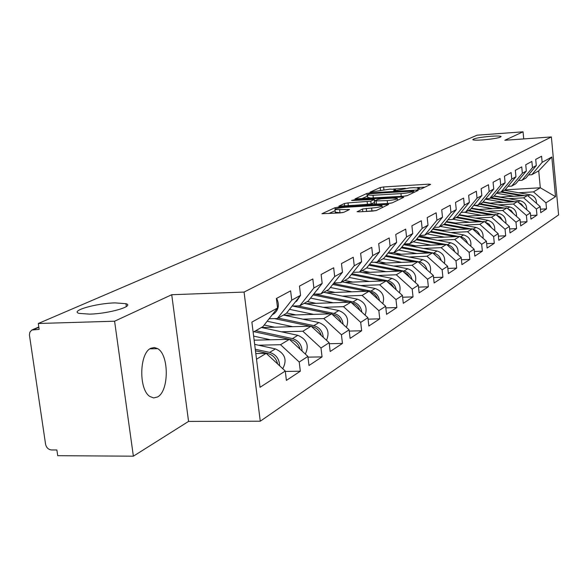 <?xml version="1.0" encoding="UTF-8"?>
<svg xmlns="http://www.w3.org/2000/svg" width="588" height="588" viewBox="0 0 588 588"><rect width="100%" height="100%" fill="white"/><g stroke="black" fill="none" stroke-linecap="round" stroke-linejoin="round"><path stroke-width="0.88" d="M482.777 139.922C476.956 140.304 473.619 140.231 472.767 139.694C473.649 138.437 479.735 137.298 491.009 136.269C496.889 135.872 500.256 135.946 501.123 136.497C500.219 137.754 494.104 138.893 482.777 139.922M89.604 314.132L79.101 313.389C69.678 310.89 96.028 303.312 114.991 302.886L125.957 303.687C134.931 306.113 108.883 313.72 89.604 314.132M418.781 189.329L421.221 188.917L430.607 184.404L428.924 184.147L383.619 186.955L380.201 187.528L370.014 192.166L389.851 189.13L395.423 189.402L393.622 190.725L394.849 190.784L409.667 187.91L413.504 187.675L419.237 187.969L417.517 189.262L418.781 189.329M150.873 348.28L154.299 347.508L157.687 348.662C169.204 354.851 169.094 391.373 157.488 396.988L153.666 397.936L149.867 396.474C138.518 389.565 139.334 352.903 150.873 348.28M357.151 211.504L358.82 211.856L372.696 211.077L376.504 210.416L388.705 204.396L338.747 207.064L335.035 207.696L321.923 213.731L340.143 212.9L343.943 212.246L349.551 209.504L334.991 209.607C335.175 208.644 338.644 207.865 345.399 207.27L377.136 205.447L382.038 205.726C381.84 206.689 378.371 207.461 371.638 208.049L362.509 208.997L357.188 211.812M171.725 294.72L114.594 321.21L38.294 323.503L477.118 135.181L523.048 131.815L504.791 140.282L551.375 136.938L244.064 292.067L171.725 294.72L188.564 421.405L260.271 421.206L244.064 292.067M403.735 196.208L407.322 195.598L418.222 190.358L416.532 190.078L370.396 192.879L366.89 193.467L355.02 198.913L403.735 196.208M403.765 197.311L392.306 202.823L388.609 203.455L338.886 206.131L344.37 203.529L348.022 202.904L370.808 201.169L374.306 199.406L352.756 200.486L351.558 200.42L354.189 199.846L402.067 197.009L403.765 197.311M260.271 421.206L558.6 214.914L551.375 136.938M285.312 371.44L300.328 371.204L299.219 362.032L280.52 344.708L258.47 345.207M300.328 371.204L286.4 380.385L285.261 371.035L260.036 387.308L251.877 322.114L277.551 307.987L276.389 298.491L290.626 290.854L291.751 300.167L300.578 295.308L299.476 286.106L312.823 278.947L313.889 287.98L322.173 283.416L321.129 274.493L333.668 267.768L334.682 276.536L342.473 272.244L341.474 263.578L353.27 257.25L354.241 265.769L361.583 261.726L360.628 253.31L371.756 247.342L372.682 255.618L379.605 251.804L378.694 243.616L389.197 237.978L390.087 246.034L396.628 242.432L395.761 234.465L405.698 229.129L406.543 236.971L412.739 233.561L411.909 225.799L421.324 220.75L422.133 228.394L428.013 225.16L427.211 217.597L436.142 212.805L436.921 220.25L442.499 217.185L441.728 209.806L450.21 205.256L450.967 212.525L456.266 209.607L455.524 202.404L463.594 198.075L464.322 205.168L469.364 202.397L468.651 195.363L476.339 191.24L477.037 198.171L481.844 195.525L481.153 188.66L488.481 184.728L489.157 191.497L493.744 188.976L493.075 182.258L500.072 178.509L500.719 185.132L505.099 182.721L504.46 176.157L511.141 172.571L511.773 179.046L515.963 176.745L515.338 170.322L521.732 166.889L522.342 173.232L526.348 171.027L525.745 164.736L531.868 161.45L532.456 167.661L536.3 165.544L535.712 159.392L541.577 156.246L542.151 162.325L551.823 156.996L555.513 196.671L545.951 202.838L533.47 191.894L518.675 192.761M540.423 209.188L546.517 208.858L545.951 202.838M546.517 208.858L540.747 212.665L540.174 206.564L536.381 209.012L523.651 197.833L508.561 198.693M530.596 215.495L536.969 215.164L536.381 209.012M536.969 215.164L530.942 219.133L530.354 212.9L526.392 215.458L513.405 204.021L498.007 204.881M520.343 222.08L526.995 221.735L526.392 215.458M526.995 221.735L520.711 225.88L520.093 219.522L515.963 222.191L502.703 210.489L486.989 211.342M509.627 228.945L516.587 228.6L515.963 222.191M516.587 228.6L510.016 232.936L509.377 226.431L505.055 229.224L491.509 217.244L475.471 218.097M498.411 236.133L505.702 235.781L505.055 229.224M505.702 235.781L498.822 240.316L498.168 233.671L493.641 236.589L479.801 224.315L463.418 225.16M486.666 243.645L494.31 243.292L493.641 236.589M494.31 243.292L487.107 248.04L486.423 241.242L481.682 244.307L467.541 231.731L450.798 232.561M474.354 251.517L482.373 251.157L481.682 244.307M482.373 251.157L474.825 256.14L474.119 249.187L469.143 252.392L454.678 239.5L437.56 240.316M461.433 259.771L469.856 259.411L469.143 252.392M469.856 259.411L461.933 264.637L461.198 257.522L455.972 260.888L441.176 247.658L423.661 248.459M447.85 268.437L456.714 268.077L455.972 260.888M456.714 268.077L448.387 273.567L447.63 266.276L442.132 269.826L426.976 256.228L409.057 257.022M433.562 277.551L442.904 277.191L442.132 269.826M442.904 277.191L434.142 282.968L433.349 275.493L427.557 279.226L412.041 265.254L393.688 266.026M418.509 287.135L428.365 286.775L427.557 279.226M428.365 286.775L419.126 292.868L418.303 285.195L412.195 289.134L396.29 274.772L377.489 275.515M402.626 297.234L413.033 296.881L412.195 289.134M413.033 296.881L403.287 303.312L402.427 295.441L395.981 299.593L379.672 284.812L360.393 285.525M385.846 307.899L396.856 307.553L395.981 299.593M396.856 307.553L386.559 314.345L385.662 306.26L378.841 310.655L362.105 295.426L342.326 296.109M368.081 319.159L379.76 318.828L378.841 310.655M379.76 318.828L368.86 326.017L367.919 317.704L360.694 322.364L343.502 306.657L323.209 307.311M349.25 331.088L361.649 330.765L360.694 322.364M361.649 330.765L350.095 338.387L349.11 329.839L341.444 334.785L323.782 318.578L302.93 319.181M329.258 343.73L342.451 343.429L341.444 334.785M342.451 343.429L330.177 351.521L329.14 342.723L320.989 347.978L302.827 331.235L281.395 331.794M307.987 357.151L322.048 356.887L320.989 347.978M322.048 356.887L308.987 365.493L307.899 356.431L299.219 362.032M269.106 318.755L277.315 318.512L291.751 300.167M300.578 295.308L286.268 313.455L277.315 318.512M280.52 344.708L289.414 339.335L254.141 340.18M307.899 356.431L289.414 339.335L290.744 339.629C295.588 340.952 298.719 344.164 300.145 349.265M292.089 306.076L299.777 305.826L313.889 287.98M322.173 283.416L308.185 301.078L299.777 305.826M302.827 331.235L311.17 326.193L261.601 327.538M329.14 342.723L311.17 326.193M313.661 294.162L320.879 293.904L334.682 276.536M342.473 272.244L328.78 289.436L320.879 293.904M323.782 318.578L331.632 313.83L284.335 315.264M349.11 329.839L331.632 313.83M333.955 282.946L340.731 282.681L354.241 265.769M361.583 261.726L348.184 278.477L340.731 282.681M343.502 306.657L350.904 302.188L305.709 303.687M367.919 317.704L350.904 302.188M353.072 272.369L359.459 272.104L372.682 255.618M379.605 251.804L366.486 268.135L359.459 272.104M362.105 295.426L369.088 291.2L325.825 292.75M385.662 306.26L369.088 291.2M371.116 262.373L377.136 262.116L390.087 246.034M396.628 242.432L383.788 258.36L377.136 262.116M379.672 284.812L386.279 280.821L344.811 282.402M402.427 295.441L386.279 280.821M388.168 252.928L393.864 252.671L406.543 236.971M412.739 233.561L400.163 249.114L393.864 252.671M396.29 274.772L402.545 270.987L362.745 272.604M418.303 285.195L402.545 270.987M404.324 243.969L409.711 243.719L422.133 228.394M428.013 225.16L415.679 240.345L409.711 243.719M412.041 265.254L417.972 261.675L379.723 263.306M433.349 275.493L417.972 261.675M419.634 235.472L424.742 235.222L436.921 220.25M442.499 217.185L430.409 232.017L424.742 235.222M426.976 256.228L432.614 252.825L395.805 254.472M447.63 266.276L432.614 252.825M434.172 227.402L439.023 227.152L450.967 212.525M456.266 209.607L444.418 224.109L439.023 227.152M441.176 247.658L446.535 244.417L411.071 246.078M461.198 257.522L446.535 244.417M447.997 219.721L452.606 219.478L464.322 205.168M469.364 202.397L457.736 216.582L452.606 219.478M454.678 239.5L459.779 236.413L425.587 238.074M474.119 249.187L459.779 236.413M461.154 212.408L465.542 212.172L477.037 198.171M481.844 195.525L470.437 209.409L465.542 212.172M467.541 231.731L472.407 228.791L439.39 230.452M486.423 241.242L472.407 228.791M473.7 205.44L477.875 205.205L489.157 191.497M493.744 188.976L482.55 202.566L477.875 205.205M479.801 224.315L484.446 221.514L452.547 223.168M498.168 233.671L484.446 221.514M485.666 198.781L489.65 198.553L500.719 185.132M505.099 182.721L494.111 196.032L489.65 198.553M491.509 217.244L495.949 214.569L465.093 216.215M509.377 226.431L495.949 214.569M497.095 192.423L500.902 192.195L511.773 179.046M515.963 176.745L505.165 189.784L500.902 192.195M502.703 210.489L506.944 207.924L477.066 209.571M520.093 219.522L506.944 207.924M508.025 186.337L511.663 186.117L522.342 173.232M526.348 171.027L515.742 183.809L511.663 186.117M513.405 204.021L517.462 201.566L488.518 203.198M530.354 212.9L517.462 201.566M518.484 180.509L521.968 180.296L532.456 167.661M536.3 165.544L525.878 178.083L521.968 180.296M523.651 197.833L527.539 195.481L499.477 197.098M540.174 206.564L527.539 195.481M528.502 174.923L531.839 174.717L542.151 162.325M533.47 191.894L540.306 187.77L538.711 170.836L531.839 174.717M505.026 189.865L540.306 187.77L555.513 196.671M538.711 170.836L551.823 156.996M523.732 138.922L523.048 131.815M114.594 321.21L133.373 456.185L57.72 455.685L56.874 449.982L51.472 449.952C48.356 449.592 46.386 447.689 45.57 444.234L29.422 335.006L29.834 332.264L31.759 330.044L39.153 329.361L38.294 323.503M133.373 456.185L188.564 421.405M277.551 307.987L262.909 326.649L253.141 332.176M256.522 359.209L266.224 353.344L255.817 353.557M285.261 371.035L266.224 353.344M424.948 187.124L417.09 187.601M405.382 188.322L393.387 189.057M367.603 196.076L361.664 198.707M413.585 191.056L369.374 193.731L367.485 195.01L373.012 195.289L400.942 193.606C406.19 193.217 409.961 192.577 412.254 191.695L413.585 191.056L413.739 192.511M367.757 197.443L371.212 198.141M403.618 196.216L406.095 195.929M374.336 201.14L374.497 202.441L371.131 204.014L347.163 205.851M397.51 200.133L397.944 200.111M387.227 200.611C393.717 200.045 397.084 199.31 397.319 198.406L392.453 198.134L381.458 198.788L377.841 199.398L374.505 200.949L387.227 200.611L387.543 203.477L391.145 203.147M374.659 203.904L376.46 204.117L376.144 201.258M387.543 203.477L376.46 204.117M375.967 210.607L364.339 211.548M335.285 212.158L339.996 212.782L339.666 209.865M342.4 212.643L339.996 212.782M335.116 210.688L328.795 213.54M382.656 207.461L382.237 207.483M533.367 200.589L528.634 196.443M536.506 203.345C536.528 198.795 534.36 195.922 529.986 194.724L504.313 190.269M524.547 195.65L501.792 191.695M522.012 195.797L500.998 192.136M513.846 196.267L496.426 193.231M494.221 195.9L500.689 197.031M483.115 201.875L490.127 203.11M523.592 206.954L521.497 204.124L518.447 202.434M526.723 209.718C526.848 204.984 524.636 201.985 520.101 200.714L493.935 196.127M514.698 201.721L491.311 197.612M512.052 201.875L490.48 198.083M503.526 202.353L485.357 199.156M471.48 208.137L479.095 209.453M513.375 213.598L511.148 210.482L507.811 208.689M516.521 216.369C516.749 211.445 514.5 208.314 509.781 206.961L482.851 202.199M504.43 208.064L480.374 203.793M501.667 208.211L479.514 204.279M492.751 208.703L474.229 205.41M459.287 214.694L467.57 216.083M502.703 220.537L500.337 217.126L496.706 215.237M505.856 223.322C506.202 218.199 503.916 214.929 499.006 213.488L471.172 208.512M493.707 214.686L468.952 210.247M499.998 218.148L498.925 217.2M490.818 214.84L468.048 210.754M481.499 215.34L464.277 212.239M446.476 221.58L455.524 223.014M491.539 227.799L489.032 224.079L485.093 222.08M494.699 230.599C495.17 225.27 492.854 221.845 487.746 220.309L458.949 215.105M482.513 221.617L457.008 216.994M446.49 222.066L446.77 221.573M489.157 225.682L486.967 223.749M479.492 221.772L456.067 217.523M469.724 222.279L453.032 219.243M433.003 228.842L442.918 230.275M479.845 235.398C478.617 232.069 476.324 230.026 472.965 229.261L472.928 229.261M483.02 238.214C483.637 232.672 481.285 229.085 475.957 227.453L446.138 221.999M470.812 228.872L444.469 224.043M433.753 229.408L434.098 228.783M477.61 233.414L474.634 230.768M467.636 229.026L443.536 224.609M457.405 229.541L440.346 226.402M418.788 236.508L422.28 236.486L429.71 237.875M467.585 243.366C466.372 239.831 464.005 237.648 460.477 236.832L460.183 236.773M470.775 246.203C471.554 240.441 469.165 236.677 463.616 234.928L432.702 229.21M458.559 236.472L430.953 231.356M420.427 237.111L420.824 236.332M465.446 241.462L461.771 238.184M455.23 236.633L430.401 232.025M444.491 237.155L427.064 233.914M444.418 263.402C445.579 257.154 443.131 253.024 437.075 251.002L403.743 244.681L408.248 244.41L415.848 245.85M454.715 251.73C453.539 247.967 451.084 245.644 447.372 244.762L446.799 244.659M457.92 254.589C458.883 248.592 456.464 244.645 450.665 242.77L418.582 236.766M445.726 244.454L416.76 239.015M406.183 245.145L406.911 244.255M404.368 244.806L404.698 244.432M452.642 249.878L448.313 246.004M442.227 244.615L416.179 239.728M430.945 245.145L413.121 241.786M393.276 252.693L401.295 254.229M441.198 260.513C440.052 256.522 437.523 254.053 433.613 253.097L432.731 252.928M432.268 252.84L401.825 247.056M391.211 253.59L392.233 252.744M389.513 253.266L389.859 252.847M439.17 258.698L434.201 254.244M428.586 253.009L401.222 247.798M416.716 253.538L398.488 250.054M388.624 253.097L389.337 252.869M426.976 269.767C425.874 265.526 423.257 262.887 419.148 261.858L386.103 255.493M430.21 272.67C431.599 266.173 429.122 261.829 422.787 259.653L388.109 252.994M375.46 262.476L376.004 262.167M424.977 267.966L419.369 262.924M414.261 261.829L385.471 256.28M401.751 262.366L383.089 258.757M378.194 261.52L385.993 263.042M411.997 279.513C410.939 275.008 408.248 272.2 403.919 271.083L369.514 264.365M415.246 282.438C416.885 275.669 414.386 271.112 407.749 268.76L374.247 262.241M410.02 277.727L407.447 274.221L403.765 272.082M399.186 271.127L368.852 265.195M385.993 271.663L366.699 267.871M361.877 270.737L369.881 272.317M396.194 289.796C395.202 285.011 392.424 282.019 387.86 280.814L351.999 273.699M399.45 292.743C401.376 285.695 398.862 280.902 391.902 278.359L359.658 271.994M394.225 288.017L391.439 284.055L387.316 281.755M383.317 280.932L351.301 274.581M369.374 281.468L349.037 277.411M344.686 280.454L352.896 282.093M393.203 246.681L392.784 247.203M379.503 300.659C378.584 295.58 375.717 292.39 370.903 291.082L333.477 283.548M382.766 303.629C385.015 296.301 382.479 291.251 375.173 288.495L342.165 281.873M377.54 298.88C376.055 295.279 373.527 292.978 369.948 291.979M366.581 291.295L332.734 284.474M351.83 291.817L330.346 287.473M326.531 290.707L334.962 292.42M377.143 254.869L375.093 257.426M361.841 312.169C361.017 306.767 358.063 303.364 352.976 301.938L314.764 294.118M365.104 315.139C367.713 307.517 365.177 302.203 357.497 299.196L323.687 292.31M359.878 310.376C358.342 306.326 355.571 303.805 351.58 302.805M348.904 302.254L313.066 294.919M333.264 302.776L310.538 298.101M307.333 301.556L315.999 303.342M359.76 264.005L356.776 267.731M286.65 312.97L295.918 314.911M343.127 324.363C342.407 318.63 339.364 314.992 333.991 313.433L297.719 305.892M346.383 327.34C349.404 319.424 346.869 313.823 338.784 310.538L304.136 303.357M341.158 322.562C339.644 318.181 336.755 315.44 332.485 314.352L332.11 314.271M330.206 313.874L292.67 306.054M313.602 314.374L289.516 309.339M341.238 273.795L337.475 278.521M264.196 325.01L274.611 327.185M323.268 337.321C322.672 331.228 319.534 327.332 313.852 325.634L278.102 318.064M326.494 340.29C329.986 332.073 327.472 326.156 318.939 322.555L283.416 315.065M263.894 325.399L264.512 325.054M321.283 335.498C319.806 330.772 316.792 327.803 312.25 326.605L311.434 326.428M310.405 326.215L274.486 318.6M292.743 326.693L267.15 321.246M321.474 277.426L321.981 281.792M321.54 284.224L317.042 289.891M302.136 351.102C301.695 344.627 298.461 340.459 292.449 338.6L255.765 330.691M305.326 354.049C309.361 345.538 306.87 339.291 297.851 335.322L261.41 327.501M289.384 339.335L253.987 331.691M270.561 339.791L253.634 336.115M299.579 286.995L300.571 295.272M300.556 295.33L296.727 301.115L295.352 301.931M279.623 365.802C279.359 358.915 276.037 354.446 269.657 352.403L255.273 349.243M282.755 368.705C287.407 359.9 284.967 353.307 275.412 348.912L254.663 344.37M277.624 363.935C276.264 358.445 273.001 354.961 267.841 353.506L255.464 350.779M276.639 298.359C279.565 304.555 278.741 309.656 274.155 313.661L272.273 314.712M38.845 327.288L33.7 329.515M418.921 189.314L418.84 188.542M395.085 190.769L394.996 189.998M380.473 189.953L380.201 187.528M383.905 189.534L383.619 186.955M429.034 185.161L428.924 184.147M367.199 196.216L366.89 193.467M370.462 193.474L370.396 192.879M416.642 191.115L416.532 190.078M373.314 198.016L373.012 195.289M401.244 196.355L400.942 193.606M412.409 193.151L412.254 191.695M344.656 205.991L344.37 203.529M348.346 205.741L348.022 202.904M367.485 204.639L367.162 201.787M371.131 204.014L370.808 201.169M374.328 201.074L374.166 199.619M354.248 200.398L354.189 199.846M402.185 198.068L402.067 197.009M362.803 211.629L362.509 208.997M366.596 211.283L366.273 208.35M371.961 210.982L371.638 208.049M347.898 210.43L347.78 209.401M335.197 209.085L335.035 207.696M338.864 208.056L338.747 207.064M386.985 205.381L386.86 204.293M528.031 195.914L529.986 194.724M517.962 202.007L520.101 200.714M507.451 208.373L509.781 206.961M496.47 215.024L499.006 213.488M484.982 221.985L487.746 220.309M472.965 229.261L475.957 227.453M460.477 236.832L463.616 234.928M447.372 244.762L450.665 242.77M433.613 253.097L437.075 251.002M419.148 261.858L422.787 259.653M403.919 271.083L407.749 268.76M387.86 280.814L391.902 278.359M370.903 291.082L375.173 288.495M352.976 301.938L357.497 299.196M333.991 313.433L338.784 310.538M313.852 325.634L318.939 322.555M311.868 326.832L312.25 326.605M268.812 319.13L269.502 318.74M292.449 338.6L297.851 335.322M290.134 340.004L290.744 339.629M269.657 352.403L275.412 348.912M266.967 354.035L267.841 353.506M157.687 348.662L149.947 348.831M38.801 326.994L32.546 329.706M419.376 189.277L419.266 188.256M395.57 190.718L395.459 189.704M413.834 192.467L413.68 190.997M367.794 197.774L367.485 195.01M374.483 200.964L374.321 199.516M397.525 200.31L397.348 198.693M374.674 204.014L374.358 201.162M382.251 207.652L382.075 206.057M335.322 212.511L334.991 209.607M125.957 303.687L126.347 306.554M317.932 289.333L317.138 289.774M296.727 301.115L295.426 301.842M274.155 313.661L272.281 314.705"/></g></svg>
